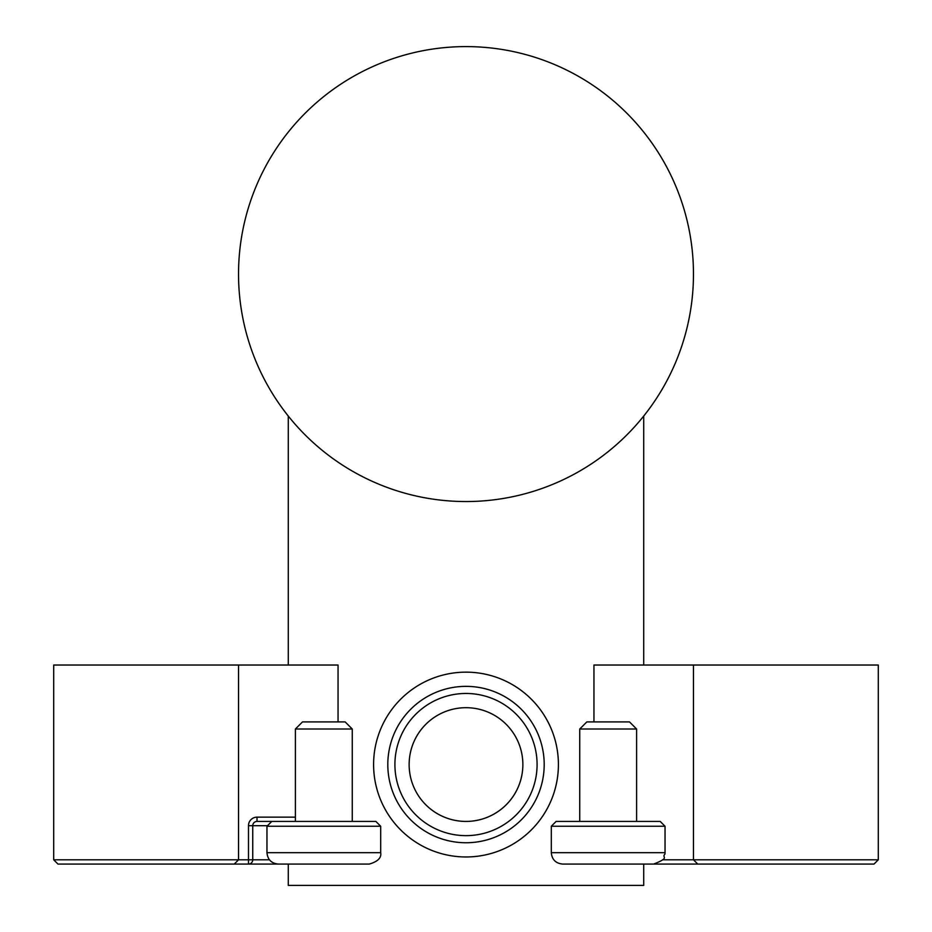 <?xml version="1.0" encoding="UTF-8"?>
<svg xmlns="http://www.w3.org/2000/svg" width="932" height="932" viewBox="0 0 932 932"><rect width="100%" height="100%" fill="white"/><g stroke="black" fill="none" stroke-linecap="round" stroke-linejoin="round"><path stroke-width="1.4" d="M475.658 820.603A56.864 56.864 0 0 0 522.037 754.897A56.864 56.864 0 0 0 456.342 708.518A56.864 56.864 0 0 0 409.964 774.212A56.864 56.864 0 0 0 475.658 820.603M733.274 864.069L874.03 864.069L878.293 859.805L878.293 665.04L593.952 665.04L593.952 721.904M551.301 826.253L556.136 821.418L660.206 821.418L665.04 826.253L551.301 826.253L551.301 852.698L665.04 852.698L664.947 854.131C661.114 857.789 671.017 857.23 653.658 864.069L697.742 864.069L693.466 859.805L878.293 859.805L874.03 864.069L697.742 864.069L693.466 859.805L693.466 665.04M267.531 825.694L252.747 825.694A4.264 4.264 0 0 1 257.011 821.418L375.864 821.418L380.699 826.253L266.96 826.253L266.96 852.698L380.699 852.698C381.596 857.778 377.81 861.564 369.328 864.069L234.258 864.069L238.534 859.805L238.534 665.04L53.707 665.04L53.707 859.805L238.534 859.805L234.258 864.069L57.97 864.069L198.726 864.069M338.048 721.904L338.048 665.04L238.534 665.04M252.747 825.694L252.747 859.805A4.264 4.264 0 0 1 248.483 864.069L248.483 825.694L252.747 825.694M57.97 864.069L53.707 859.805L57.97 864.069M572.632 864.069L578.411 864.069M579.739 729.01L586.845 721.904L629.496 721.904L636.603 729.01L579.739 729.01L579.739 821.418M653.658 864.069L562.672 864.069C555.763 863.405 551.977 859.607 551.301 852.698C551.977 859.607 555.763 863.405 562.672 864.069M637.919 864.069L643.709 864.069L643.709 885.4L288.291 885.4L288.291 864.069L292.112 864.069M295.397 729.01L302.504 721.904L345.155 721.904L352.261 729.01L295.397 729.01L295.397 821.418M294.081 864.069L353.589 864.069M266.96 852.698C267.635 859.607 271.422 863.405 278.342 864.069L288.291 864.069M558.408 764.555A92.408 92.408 0 0 1 466 856.962A92.408 92.408 0 0 1 373.592 764.555A92.408 92.408 0 0 1 466 672.147A92.408 92.408 0 0 1 558.408 764.555M387.805 764.555A78.195 78.195 0 0 0 466 842.749A78.195 78.195 0 0 0 544.195 764.555A78.195 78.195 0 0 1 466 842.749A78.195 78.195 0 0 1 387.805 764.555A78.195 78.195 0 0 1 466 686.36A78.195 78.195 0 0 1 544.195 764.555M522.864 764.555A56.864 56.864 0 0 0 466 707.691A56.864 56.864 0 0 0 409.136 764.555A56.864 56.864 0 0 0 466 821.418A56.864 56.864 0 0 0 522.864 764.555M505.051 680.803A92.408 92.408 0 0 1 549.752 803.605A92.408 92.408 0 0 1 426.949 848.306M288.291 665.04L288.291 416.068M643.709 416.068L643.709 665.04M693.466 274.066A227.466 227.466 0 0 1 466 501.544A227.466 227.466 0 0 1 238.534 274.066A227.466 227.466 0 0 1 466 46.6A227.466 227.466 0 0 1 693.466 274.066M662.547 859.805L693.466 859.805M295.397 817.154L257.011 817.154A8.528 8.528 0 0 0 248.483 825.694M238.534 859.805L269.453 859.805M257.011 817.154L257.011 821.418M394.912 764.555A71.088 71.088 0 0 0 466 835.643A71.088 71.088 0 0 0 537.088 764.555A71.088 71.088 0 0 0 466 693.466A71.088 71.088 0 0 0 394.912 764.555M636.603 729.01L636.603 821.418M665.04 826.253L665.04 852.698M271.795 821.418L266.96 826.253M380.699 826.253L380.699 852.698C381.596 857.778 377.81 861.564 369.328 864.069M352.261 729.01L352.261 821.418"/></g></svg>
